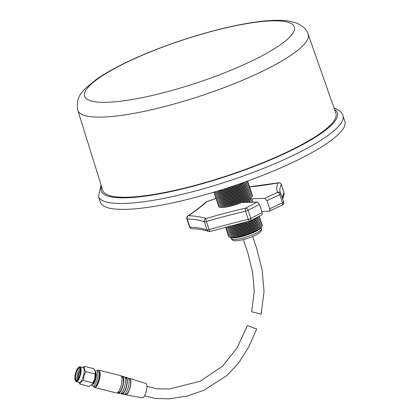 <?xml version="1.0" encoding="UTF-8"?>
<svg xmlns="http://www.w3.org/2000/svg" width="420" height="420" viewBox="0 0 420 420"><rect width="100%" height="100%" fill="white"/><g stroke="black" fill="none" stroke-linecap="round" stroke-linejoin="round"><path stroke-width="0.63" d="M77.852 110.371L102.748 190.417A122.782 25.064 -18.3 0 0 108.628 195.295A122.782 25.064 -18.3 0 0 242.335 170.525A122.782 25.064 -18.3 0 0 335.895 113.311L308.159 34.204C306.731 29.389 302.584 25.573 295.717 22.743L289.259 21.137C281.857 19.997 272.78 20.044 262.028 21.273C249.506 22.669 235.331 25.337 219.503 29.279C194.665 35.537 170.384 43.554 146.653 53.324C125.564 62.076 108.791 70.765 96.343 79.391L85.186 88.657L82.073 92.264C77.868 96.905 76.461 102.942 77.852 110.371A121.291 24.759 -18.3 0 0 83.659 115.19A121.291 24.759 -18.3 0 0 215.738 90.72A121.291 24.759 -18.3 0 0 308.159 34.204M342.904 115.584A128.725 26.276 -18.3 0 1 244.566 175.549A128.725 26.276 -18.3 0 1 104.612 201.442A128.725 26.276 -18.3 0 1 98.474 196.418L100.422 202.309A128.725 26.276 -18.3 0 0 106.559 207.333A128.725 26.276 -18.3 0 0 246.514 181.44A128.725 26.276 -18.3 0 0 344.852 121.475L342.904 115.584C342.421 112.802 339.549 110.271 334.294 107.992L333.994 107.888M214.316 192.066A17.819 3.638 -18.3 0 0 214.494 192.134A17.819 3.638 -18.3 0 0 215.197 192.308A17.819 3.638 -18.3 0 0 231.703 189.299A17.819 3.638 -18.3 0 0 246.745 181.876A17.819 3.638 -18.3 0 0 247.306 181.151M214.069 192.14A17.819 3.638 -18.3 0 0 214.904 193.384A17.819 3.638 -18.3 0 0 215.612 193.557A17.819 3.638 -18.3 0 0 232.113 190.549A17.819 3.638 -18.3 0 0 247.16 183.125A17.819 3.638 -18.3 0 0 247.553 181.067M214.541 193.221A17.819 3.638 -18.3 0 0 215.318 194.633A17.819 3.638 -18.3 0 0 216.022 194.806A17.819 3.638 -18.3 0 0 232.528 191.793A17.819 3.638 -18.3 0 0 247.574 184.37A17.819 3.638 -18.3 0 0 247.816 182.217M214.956 194.471A17.819 3.638 -18.3 0 0 215.733 195.878A17.819 3.638 -18.3 0 0 216.436 196.056A17.819 3.638 -18.3 0 0 232.937 193.042A17.819 3.638 -18.3 0 0 247.984 185.619A17.819 3.638 -18.3 0 0 248.225 183.466M215.366 195.715A17.819 3.638 -18.3 0 0 216.143 197.127A17.819 3.638 -18.3 0 0 216.846 197.3A17.819 3.638 -18.3 0 0 233.352 194.292A17.819 3.638 -18.3 0 0 248.399 186.869A17.819 3.638 -18.3 0 0 248.64 184.711M215.78 196.964A17.819 3.638 -18.3 0 0 216.557 198.377A17.819 3.638 -18.3 0 0 217.261 198.55A17.819 3.638 -18.3 0 0 233.767 195.541A17.819 3.638 -18.3 0 0 248.808 188.118A17.819 3.638 -18.3 0 0 249.055 185.96M216.195 198.214A17.819 3.638 -18.3 0 0 216.972 199.626A17.819 3.638 -18.3 0 0 217.675 199.799A17.819 3.638 -18.3 0 0 234.176 196.786A17.819 3.638 -18.3 0 0 249.223 189.362A17.819 3.638 -18.3 0 0 249.464 187.21M216.605 199.463A17.819 3.638 -18.3 0 0 217.382 200.87A17.819 3.638 -18.3 0 0 218.085 201.049A17.819 3.638 -18.3 0 0 234.591 198.035A17.819 3.638 -18.3 0 0 249.638 190.612A17.819 3.638 -18.3 0 0 249.879 188.459M217.019 200.708A17.819 3.638 -18.3 0 0 217.796 202.12A17.819 3.638 -18.3 0 0 218.5 202.293A17.819 3.638 -18.3 0 0 235.006 199.285A17.819 3.638 -18.3 0 0 250.047 191.861A17.819 3.638 -18.3 0 0 250.294 189.703M217.434 201.957A17.819 3.638 -18.3 0 0 218.211 203.369A17.819 3.638 -18.3 0 0 218.915 203.542A17.819 3.638 -18.3 0 0 235.415 200.534A17.819 3.638 -18.3 0 0 250.462 193.111A17.819 3.638 -18.3 0 0 250.703 190.953M217.844 203.207A17.819 3.638 -18.3 0 0 218.621 204.619A17.819 3.638 -18.3 0 0 219.324 204.792A17.819 3.638 -18.3 0 0 235.83 201.779A17.819 3.638 -18.3 0 0 250.877 194.355A17.819 3.638 -18.3 0 0 251.118 192.203M218.258 204.456A17.819 3.638 -18.3 0 0 219.035 205.863A17.819 3.638 -18.3 0 0 219.739 206.041A17.819 3.638 -18.3 0 0 236.24 203.028A17.819 3.638 -18.3 0 0 251.286 195.605A17.819 3.638 -18.3 0 0 251.533 193.452M218.668 205.7A17.819 3.638 -18.3 0 0 219.445 207.113A17.819 3.638 -18.3 0 0 220.148 207.286A17.819 3.638 -18.3 0 0 236.654 204.278A17.819 3.638 -18.3 0 0 251.701 196.854A17.819 3.638 -18.3 0 0 251.942 194.696M225.923 227.036A17.819 3.638 -18.3 0 0 226.049 227.084A17.819 3.638 -18.3 0 0 226.758 227.257A17.819 3.638 -18.3 0 0 243.259 224.249A17.819 3.638 -18.3 0 0 258.305 216.825A17.819 3.638 -18.3 0 0 258.61 216.478M225.619 227.12A17.819 3.638 -18.3 0 0 226.464 228.333A17.819 3.638 -18.3 0 0 227.167 228.506A17.819 3.638 -18.3 0 0 243.673 225.498A17.819 3.638 -18.3 0 0 258.715 218.075A17.819 3.638 -18.3 0 0 259.261 216.148M226.102 228.17A17.819 3.638 -18.3 0 0 226.879 229.583A17.819 3.638 -18.3 0 0 227.582 229.756A17.819 3.638 -18.3 0 0 244.083 226.742A17.819 3.638 -18.3 0 0 259.13 219.319A17.819 3.638 -18.3 0 0 259.371 217.166M226.511 229.42A17.819 3.638 -18.3 0 0 227.288 230.827A17.819 3.638 -18.3 0 0 227.992 231.005A17.819 3.638 -18.3 0 0 244.498 227.992A17.819 3.638 -18.3 0 0 259.544 220.568A17.819 3.638 -18.3 0 0 259.786 218.416M226.926 230.664A17.819 3.638 -18.3 0 0 227.703 232.076A17.819 3.638 -18.3 0 0 228.407 232.25A17.819 3.638 -18.3 0 0 244.913 229.241A17.819 3.638 -18.3 0 0 259.954 221.818A17.819 3.638 -18.3 0 0 260.201 219.66M227.341 231.914A17.819 3.638 -18.3 0 0 228.118 233.326A17.819 3.638 -18.3 0 0 228.821 233.499A17.819 3.638 -18.3 0 0 245.322 230.491A17.819 3.638 -18.3 0 0 260.368 223.067A17.819 3.638 -18.3 0 0 260.61 220.91M227.75 233.163A17.819 3.638 -18.3 0 0 228.527 234.575A17.819 3.638 -18.3 0 0 229.231 234.749A17.819 3.638 -18.3 0 0 245.737 231.735A17.819 3.638 -18.3 0 0 260.783 224.311A17.819 3.638 -18.3 0 0 261.025 222.159M228.165 234.413A17.819 3.638 -18.3 0 0 228.942 235.82A17.819 3.638 -18.3 0 0 229.646 235.998A17.819 3.638 -18.3 0 0 246.152 232.984A17.819 3.638 -18.3 0 0 261.193 225.561A17.819 3.638 -18.3 0 0 261.44 223.409M228.58 235.657A17.819 3.638 -18.3 0 0 229.357 237.069A17.819 3.638 -18.3 0 0 230.06 237.242A16.653 3.397 -18.3 0 0 230.753 237.715A16.653 3.397 -18.3 0 0 248.409 234.523A16.653 3.397 -18.3 0 0 261.618 226.8A17.819 3.638 -18.3 0 0 261.849 224.653M231.268 237.447A16.653 3.397 -18.3 0 0 246.692 234.633A16.653 3.397 -18.3 0 0 260.757 227.692L261.608 226.81A17.819 3.638 -18.3 0 1 246.561 234.234A17.819 3.638 -18.3 0 1 230.06 237.242L231.268 237.447M229.646 235.998L230.853 236.197A16.653 3.397 -18.3 0 0 246.283 233.384A16.653 3.397 -18.3 0 0 260.342 226.443L261.193 225.561M229.231 234.749L230.444 234.948A16.653 3.397 -18.3 0 0 245.868 232.134A16.653 3.397 -18.3 0 0 259.933 225.199L260.783 224.311M228.821 233.499L230.029 233.704A16.653 3.397 -18.3 0 0 245.453 230.89A16.653 3.397 -18.3 0 0 259.518 223.949L260.368 223.067M228.407 232.25L229.614 232.454A16.653 3.397 -18.3 0 0 245.044 229.64A16.653 3.397 -18.3 0 0 259.109 222.7L259.954 221.818M227.992 231.005L229.204 231.205A16.653 3.397 -18.3 0 0 244.629 228.391A16.653 3.397 -18.3 0 0 258.694 221.45L259.544 220.568M227.582 229.756L228.79 229.955A16.653 3.397 -18.3 0 0 244.22 227.141A16.653 3.397 -18.3 0 0 258.279 220.206L259.13 219.319M227.167 228.506L228.375 228.711A16.653 3.397 -18.3 0 0 243.805 225.897A16.653 3.397 -18.3 0 0 257.87 218.957L258.715 218.075M226.758 227.257L227.966 227.462A16.653 3.397 -18.3 0 0 243.39 224.648A16.653 3.397 -18.3 0 0 257.455 217.707L258.305 216.825M228.648 226.312A16.653 3.397 -18.3 0 0 248.372 221.393M229.709 226.034A17.819 3.638 -18.3 0 0 245.511 222.07M252.982 202.198A17.819 3.638 -18.3 0 0 253.349 201.847M250.824 202.262A17.819 3.638 -18.3 0 0 252.94 200.597M248.845 202.314A16.653 3.397 -18.3 0 0 249.884 201.663M248.152 202.335A17.819 3.638 -18.3 0 0 252.525 199.348M245.968 202.393A16.653 3.397 -18.3 0 0 249.475 200.413M245.039 202.419A17.819 3.638 -18.3 0 0 251.407 198.744M220.148 207.286L221.361 207.491A16.653 3.397 -18.3 0 0 221.456 207.506M242.618 202.487A16.653 3.397 -18.3 0 0 249.06 199.169M250.782 197.809A16.653 3.397 -18.3 0 0 250.85 197.736L251.701 196.854M219.739 206.041L220.946 206.241A16.653 3.397 -18.3 0 0 236.376 203.427A16.653 3.397 -18.3 0 0 250.435 196.487L251.286 195.605M219.324 204.792L220.532 204.992A16.653 3.397 -18.3 0 0 235.961 202.178A16.653 3.397 -18.3 0 0 250.026 195.242L250.877 194.355M218.915 203.542L220.122 203.747A16.653 3.397 -18.3 0 0 235.547 200.933A16.653 3.397 -18.3 0 0 249.611 193.993L250.462 193.111M218.5 202.293L219.707 202.498A16.653 3.397 -18.3 0 0 235.137 199.684A16.653 3.397 -18.3 0 0 249.197 192.743L250.047 191.861M218.085 201.049L219.298 201.248A16.653 3.397 -18.3 0 0 234.722 198.434A16.653 3.397 -18.3 0 0 248.787 191.494L249.638 190.612M217.675 199.799L218.883 199.999A16.653 3.397 -18.3 0 0 234.308 197.185A16.653 3.397 -18.3 0 0 248.372 190.25L249.223 189.362M217.261 198.55L218.468 198.755A16.653 3.397 -18.3 0 0 233.898 195.941A16.653 3.397 -18.3 0 0 247.963 189L248.808 188.118M216.846 197.3L218.059 197.505A16.653 3.397 -18.3 0 0 233.483 194.691A16.653 3.397 -18.3 0 0 247.548 187.751L248.399 186.869M216.436 196.056L217.644 196.256A16.653 3.397 -18.3 0 0 233.074 193.441A16.653 3.397 -18.3 0 0 247.133 186.501L247.984 185.619M216.022 194.806L217.229 195.006A16.653 3.397 -18.3 0 0 232.659 192.192A16.653 3.397 -18.3 0 0 246.724 185.257L247.574 184.37M215.612 193.557L216.82 193.762A16.653 3.397 -18.3 0 0 232.244 190.948A16.653 3.397 -18.3 0 0 246.309 184.007L247.16 183.125M215.197 192.308L216.405 192.512A16.653 3.397 -18.3 0 0 231.835 189.698A16.653 3.397 -18.3 0 0 245.894 182.758L246.745 181.876M216.704 191.341A16.653 3.397 -18.3 0 0 231.42 188.449A16.653 3.397 -18.3 0 0 244.96 181.997M217.366 191.142A17.819 3.638 -18.3 0 0 244.309 182.228M223.125 189.347A16.653 3.397 -18.3 0 0 238.613 184.228M216.111 198.45A174.809 35.679 161.7 0 1 206.514 201.742A174.809 35.679 161.7 0 1 188.465 215.696A174.809 35.679 161.7 0 1 205.874 218.537A174.809 35.679 161.7 0 1 245.627 208.121A174.809 35.679 161.7 0 1 257.208 202.083L241.81 202.508A17.819 3.638 161.7 0 1 220.185 207.396A17.819 3.638 161.7 0 1 218.621 206.472M257.208 202.083L259.46 204.377L262.164 212.562C262.547 213.985 262.311 214.778 261.461 214.94M261.791 211.433L269.33 211.155L282.303 205.107A2.515 1.124 -114.3 0 0 282.502 202.886L279.799 194.707A172.294 35.17 -18.3 0 0 266.994 200.671L269.698 208.85A172.294 35.17 161.7 0 1 282.502 202.886A2.515 0.514 161.7 0 0 283.657 202.025A2.515 0.514 161.7 0 0 283.647 202.004L280.959 193.867M268.994 211.234C269.85 211.071 270.081 210.278 269.698 208.85M266.994 200.671L264.747 198.377A174.809 35.679 161.7 0 1 277.793 192.297A174.809 35.679 161.7 0 1 278.145 182.973A174.809 35.679 161.7 0 1 249.564 186.905M252.446 195.284A17.819 3.638 161.7 0 1 251.738 196.964A17.819 3.638 161.7 0 1 249.349 198.802L264.747 198.377M249.349 198.802L248.84 199.447M249.659 199.983L249.254 200.692M250.068 201.233L249.664 201.941M256.405 328.928L247.464 325.6L237.011 347.918L222.626 366.145L200.272 381.192L169.554 388.973L156.728 388.789L146.9 386.316M243.385 239.563L248.309 254.672L252.698 272.869L254.258 291.643L251.627 311.724L260.873 314.081M121.69 376.919L122.241 377.06A7.922 2.541 104 0 1 122.729 385.592A7.922 2.541 104 0 1 118.403 392.427L117.852 392.291M121.485 376.415A8.804 2.825 104 0 1 122.504 376.215L124.294 376.772A8.699 2.793 104 0 1 124.782 386.127A8.699 2.793 104 0 1 120.083 393.65L118.235 393.298A8.804 2.825 104 0 1 117.437 392.642M122.504 376.215A8.804 2.825 104 0 1 122.997 385.686A8.804 2.825 104 0 1 118.235 393.298M125.176 377.79L125.879 377.969A7.922 2.541 104 0 1 126.367 386.5A7.922 2.541 104 0 1 122.042 393.335L121.343 393.162M125.071 377.543A8.594 2.756 104 0 1 126.089 377.328L127.885 377.885A8.489 2.725 104 0 1 128.357 387.014A8.489 2.725 104 0 1 123.774 394.354L121.926 394.002A8.594 2.756 104 0 1 121.128 393.33M126.089 377.328A8.594 2.756 104 0 1 126.572 386.568A8.594 2.756 104 0 1 121.926 394.002M128.646 378.656L129.518 378.877A7.922 2.541 104 0 1 130.006 387.408A7.922 2.541 104 0 1 125.68 394.249L124.808 394.028A8.379 2.688 104 0 0 125.617 394.7A8.379 2.688 104 0 0 130.148 387.455A8.379 2.688 104 0 0 129.675 378.441A8.379 2.688 104 0 0 128.667 378.661M129.675 378.441L145.819 383.455A7.429 2.384 104 0 1 146.234 391.445A7.429 2.384 104 0 1 142.222 397.866L125.617 394.7M97.309 370.834A8.909 2.861 104 0 1 98.821 370.193A8.909 2.861 104 0 1 99.372 379.79A8.909 2.861 104 0 1 94.505 387.481A8.909 2.861 104 0 1 93.471 386.206M98.821 370.193L120.661 375.643A8.909 2.861 104 0 1 121.207 385.24A8.909 2.861 104 0 1 116.34 392.936L94.505 387.481M84.588 366.403L93.965 368.739L95.566 372.377A6.946 2.231 104 0 1 95.135 378.677A6.946 2.231 104 0 1 92.657 384.022L89.36 386.437L79.984 384.095C80.02 382.62 81.207 381.428 83.543 380.525L83.816 375.879L85.843 371.674C84.273 369.631 83.858 367.873 84.588 366.403L82.546 367.453M95.319 371.443L94.826 378.63L92.001 384.731M95.466 372.01L95.466 372.01A6.337 2.032 104 0 1 95.86 378.835A6.337 2.032 104 0 1 92.4 384.305L92.4 384.305M95.288 371.327L95.907 370.881A7.922 2.541 104 0 1 96.763 370.697A7.922 2.541 104 0 1 97.251 379.234A7.922 2.541 104 0 1 92.925 386.069A7.922 2.541 104 0 1 92.258 385.507L91.917 384.82M96.763 370.697L98.217 371.06A7.922 2.541 104 0 1 98.942 371.726A7.922 2.541 104 0 1 98.705 379.596A7.922 2.541 104 0 1 95.33 386.185A7.922 2.541 104 0 1 94.379 386.431L92.925 386.069M98.942 371.726L99.173 372.167A7.523 2.415 104 0 1 98.952 379.649A7.523 2.415 104 0 1 95.744 385.906L95.33 386.185M78.624 367.327L79.034 367.043A7.623 2.447 104 0 1 79.947 366.807A7.623 2.447 104 0 1 80.42 375.023A7.623 2.447 104 0 1 76.256 381.602A7.623 2.447 104 0 1 75.558 380.961L75.327 380.52A7.229 2.321 104 0 1 75.542 373.338A7.229 2.321 104 0 1 78.624 367.327A7.229 2.321 104 0 1 79.936 374.892A7.229 2.321 104 0 1 75.327 380.52M79.947 366.807L83.045 367.579A7.623 2.447 104 0 1 83.512 375.795A7.623 2.447 104 0 1 79.349 382.373L76.256 381.602M79.816 374.845A6.83 2.195 104 0 1 76.902 380.531A6.83 2.195 104 0 1 75.663 373.38A6.83 2.195 104 0 1 80.015 368.056A6.83 2.195 104 0 1 79.816 374.845M77.112 380.368A6.437 2.063 104 0 1 76.545 380.447A6.437 2.063 104 0 1 76.146 373.511A6.437 2.063 104 0 1 79.658 367.962A6.437 2.063 104 0 1 80.126 368.303M77.348 380.142A6.437 2.063 104 0 1 77.6 373.879A6.437 2.063 104 0 1 80.225 368.608M78.22 378.929A5.345 1.717 104 0 1 78.141 378.499A5.345 1.717 104 0 1 78.572 374.152A5.345 1.717 104 0 1 80.152 370.435A5.345 1.717 104 0 1 80.425 370.088A6.636 2.131 104 0 0 78.813 374.173A6.636 2.131 104 0 0 78.225 378.919M79.574 375.695A5.345 1.717 104 0 1 79.842 374.472A5.345 1.717 104 0 1 80.105 373.58M78.839 382.247L79.984 384.095M85.843 371.674L95.219 374.015M83.543 380.525L92.92 382.867M89.838 100.564A110.471 22.549 -18.3 0 0 223.025 73.432A110.471 22.549 -18.3 0 0 289.076 22.575A110.471 22.549 -18.3 0 0 155.894 49.702A110.471 22.549 -18.3 0 0 89.838 100.564M101.551 186.559A124.367 25.384 -18.3 0 0 107.2 195.851A124.367 25.384 -18.3 0 0 251.816 167.359A124.367 25.384 -18.3 0 0 334.556 109.499M261.418 228.701C261.87 229.85 261.87 232.675 252.919 236.355C245.238 239.899 234.045 241.605 233.216 240.434C231.94 239.741 231.315 239.143 231.336 238.649A15.845 3.234 -18.3 0 0 232.092 239.269A15.845 3.234 -18.3 0 0 249.317 236.082A15.845 3.234 -18.3 0 0 261.418 228.701L261.14 227.855M259.46 204.377A172.294 35.17 -18.3 0 0 248.099 210.304A2.515 0.514 161.7 0 1 247.422 210.625A2.515 0.514 161.7 0 1 245.569 211.228A172.294 35.17 -18.3 0 0 206.388 221.492L209.092 229.677A172.294 35.17 161.7 0 1 248.273 219.408L245.569 211.228A2.515 1.013 -103 0 1 245.627 208.121A2.515 1.622 -118.5 0 1 248.099 210.304L250.803 218.484A2.515 0.514 161.7 0 1 250.126 218.809A2.515 0.514 161.7 0 1 248.273 219.408A2.515 1.013 -103 0 0 249.674 221.093A2.515 2.515 0 0 0 250.304 220.852A2.515 1.622 -118.5 0 0 250.803 218.484A172.294 35.17 161.7 0 1 262.164 212.562M186.853 218.825A2.515 0.514 161.7 0 0 187.215 218.962L189.924 227.141A172.294 35.17 161.7 0 1 207.081 229.94L204.372 221.76A172.294 35.17 -18.3 0 0 187.215 218.962A2.515 2.163 -87.6 0 1 188.465 215.696A2.515 1.964 56.6 0 0 187.856 215.933A2.515 2.515 0 0 0 186.853 218.825L189.556 227.005A2.515 2.515 0 0 0 191.84 228.732A2.515 2.163 -87.6 0 1 189.924 227.141A2.515 0.514 161.7 0 1 189.556 227.005M282.608 198.849A172.294 35.17 161.7 0 1 283.999 192.817L281.29 184.632A172.294 35.17 -18.3 0 0 280.245 192.308L280.712 193.326A2.515 2.457 148.7 0 0 277.793 192.297A2.515 1.124 65.7 0 1 279.799 194.707A2.515 0.514 161.7 0 0 280.954 193.841A2.515 2.457 148.7 0 0 280.712 193.326A2.515 2.515 0 0 1 280.954 193.841A2.515 0.514 161.7 0 1 280.954 193.841L283.657 202.025A2.515 2.515 0 0 1 282.303 205.107M206.388 221.492A2.515 0.436 -106.2 0 1 205.874 218.537A2.515 2.384 -69.6 0 0 204.372 221.76A2.515 0.514 161.7 0 0 206.388 221.492M210.126 231.394A2.515 0.436 -106.2 0 1 210.058 231.472L249.674 221.093A2.515 1.013 -103 0 0 249.879 220.978A2.515 1.622 -118.5 0 0 250.304 220.852L261.802 214.856M209.092 229.677A2.515 0.514 161.7 0 1 207.081 229.94A2.515 2.384 -69.6 0 0 208.478 231.415A2.515 2.515 0 0 0 210.058 231.472A2.515 0.436 -106.2 0 1 209.092 229.677M205.538 202.267A2.515 2.268 46 0 1 206.514 201.742L206.483 201.695A2.515 2.515 0 0 0 205.538 202.267C201.18 206.472 195.284 211.029 187.856 215.933M278.486 182.831A2.515 1.444 80.1 0 0 278.145 182.973A2.515 2.415 -153.6 0 1 281.29 184.632A2.515 0.514 161.7 0 0 281.306 184.522A2.515 2.515 0 0 0 278.486 182.831L249.575 186.784M284.014 192.701A2.515 0.514 161.7 0 1 283.999 192.817A2.515 2.415 -153.6 0 1 283.878 194.612A2.515 2.515 0 0 0 284.014 192.701L281.306 184.522M98.474 196.418L101.042 184.926M231.336 238.649L231.058 237.804M208.478 231.415C204.556 229.94 199.012 229.047 191.84 228.732M206.483 201.695L216.132 198.387M283.878 194.612L282.702 199.133M144.532 395.829L155.284 398.491L169.349 398.827L186.968 396.065L203.984 390.274L226.879 375.527L239.006 362.476L249.049 346.416L256.646 329.007M261.109 314.192L264.054 291.606L262.096 269.787L256.741 248.687L252.683 236.455"/></g></svg>

